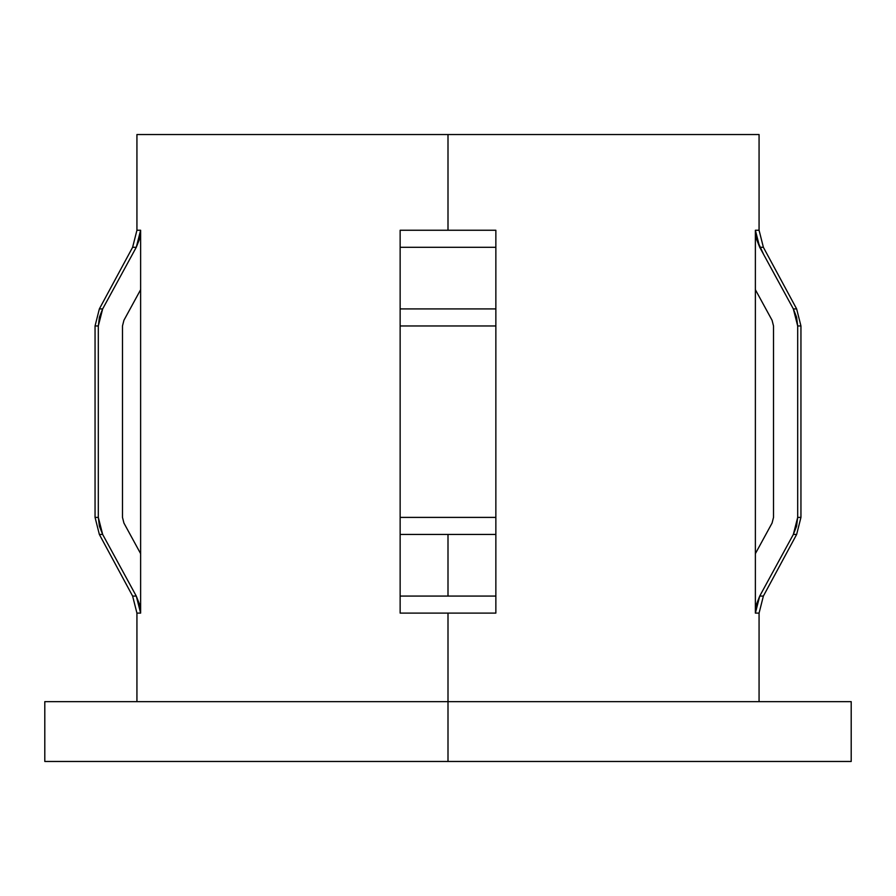 <?xml version="1.0" encoding="UTF-8"?>
<svg xmlns="http://www.w3.org/2000/svg" width="896" height="896" viewBox="0 0 896 896"><rect width="100%" height="100%" fill="white"/><g stroke="black" fill="none" stroke-linecap="round" stroke-linejoin="round"><path stroke-width="1.34" d="M400.142 598.472L400.142 613.11L400.142 596.064L448 596.064L448 534.442L400.142 534.442L400.142 596.064L495.858 596.064L495.858 613.11L448 613.11L448 761.466L851.2 761.466L851.2 701.646L44.8 701.646L448 701.646L448 613.11L400.142 613.11L400.142 596.77M400.142 246.59L400.142 230.25L448 230.25L448 134.534L759.069 134.534L448 134.534L448 230.25L495.858 230.25L495.858 246.59M759.069 134.534L759.069 230.25L763.381 247.296L759.73 247.296L793.341 308.918L796.589 317.173L797.686 325.965L797.686 517.395L796.578 526.21L793.341 534.442L759.73 596.064L756.482 604.318L755.373 613.11L755.373 230.25L759.069 230.25L755.373 230.25L756.482 239.042L759.73 247.296L793.341 308.918L797.686 325.965L797.686 517.395L793.341 534.442L759.73 596.064L763.381 596.064L796.645 534.442L793.341 534.442L796.645 534.442L800.946 517.395L797.686 517.395L800.946 517.395L800.946 325.965L797.686 325.965L800.946 325.965L796.645 308.918L793.341 308.918L796.645 308.918L763.381 247.296L759.73 247.296L755.373 230.25L755.373 289.688L772.072 320.275L773.517 325.965L773.517 517.395L772.072 523.074L755.373 553.661L772.072 523.074L773.517 517.395L773.517 325.965L772.072 320.275L755.373 289.688L755.373 613.11L759.73 596.064L763.381 596.064L759.069 613.11L755.373 613.11L759.069 613.11L759.069 701.646M400.142 244.933L400.142 534.442L448 534.442L448 596.064L495.858 596.064L495.858 613.11L400.142 613.11L400.142 517.395L495.858 517.395L400.142 517.395L400.142 520.8M123.928 320.275L140.627 289.688L140.627 553.661L123.928 523.074L122.483 517.395L122.483 325.965L123.928 320.275L122.483 325.965L122.483 517.395L123.928 523.074L140.627 553.661L140.627 613.11L136.931 613.11L140.627 613.11L139.53 604.341L136.27 596.064L140.627 613.11L140.627 289.688L123.928 320.275M495.858 246.602L495.858 244.955M495.858 611.027L495.858 598.472M495.858 520.8L495.858 613.11L495.858 534.442L448 534.442L495.858 534.442L495.858 325.965L400.142 325.965L495.858 325.965L495.858 308.918L400.142 308.918L495.858 308.918L495.858 247.296L400.142 247.296L400.142 230.25L495.858 230.25L495.858 247.296L400.142 247.296L400.142 230.25M400.142 322.56L400.142 247.296M495.858 517.395L495.858 322.56M136.931 701.646L136.931 613.11L132.619 596.064L136.27 596.064L102.659 534.442L99.355 534.442L102.659 534.442L98.314 517.395L95.054 517.395L98.314 517.395L98.314 325.965L95.054 325.965L98.314 325.965L102.659 308.918L99.355 308.918L102.659 308.918L136.27 247.296L132.619 247.296L99.355 308.918L95.054 325.965L95.054 517.395L99.355 534.442L132.619 596.064L136.27 596.064L132.25 588.706M136.931 134.534L448 134.534L136.931 134.534L136.931 230.25L140.627 230.25L136.27 247.296L132.619 247.296L136.931 230.25L140.627 230.25L140.627 289.688L140.627 230.25L139.518 239.075L136.27 247.296L102.659 308.918L99.411 317.184L98.314 325.965L98.314 517.395L99.411 526.187L102.659 534.442L136.27 596.064M851.2 701.646L448 701.646L448 761.466L44.8 761.466L851.2 761.466M124.062 573.686L119.885 566.037M400.142 517.395L400.142 325.965M400.142 596.064L400.142 613.11M495.858 325.965L495.858 230.25M759.73 596.064L756.482 604.318M756.482 239.042L763.75 254.654M771.938 269.662L776.115 277.323M44.8 761.466L44.8 701.646"/></g></svg>
